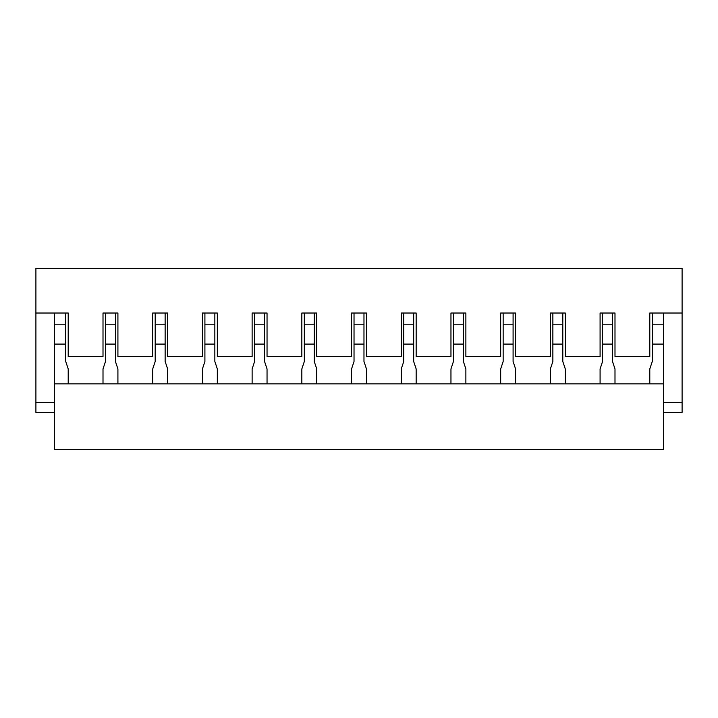 <?xml version="1.0" encoding="UTF-8"?>
<svg xmlns="http://www.w3.org/2000/svg" width="718" height="718" viewBox="0 0 718 718"><rect width="100%" height="100%" fill="white"/><g stroke="black" fill="none" stroke-linecap="round" stroke-linejoin="round"><path stroke-width="1.08" d="M68.21 383.852L68.21 368.944L65.724 361.486L65.724 344.084L54.541 344.084L54.541 449.719L663.459 449.719L663.459 383.852L54.541 383.852M649.79 383.852L649.79 368.944L652.276 361.486L652.276 344.084L663.459 344.084L663.459 383.852M35.9 313.021L35.9 268.281L682.1 268.281L682.1 313.021L649.79 313.021L649.79 356.514L614.994 356.514L614.994 313.021L600.086 313.021L600.086 356.514L565.29 356.514L565.29 313.021L550.374 313.021L550.374 356.514L515.578 356.514L515.578 313.021L500.67 313.021L500.67 356.514L465.874 356.514L465.874 313.021L450.958 313.021L450.958 356.514L416.162 356.514L416.162 313.021L401.254 313.021L401.254 356.514L366.458 356.514L366.458 313.021L351.542 313.021L351.542 356.514L316.746 356.514L316.746 313.021L301.838 313.021L301.838 356.514L267.042 356.514L267.042 313.021L252.126 313.021L252.126 356.514L217.33 356.514L217.33 313.021L202.422 313.021L202.422 356.514L167.626 356.514L167.626 313.021L152.71 313.021L152.71 356.514L117.914 356.514L117.914 313.021L103.006 313.021L103.006 356.514L68.21 356.514L68.21 313.021L35.9 313.021L35.9 412.437L54.541 412.437M682.1 313.021L682.1 412.437L663.459 412.437M652.276 313.021L652.276 344.084M663.459 313.021L663.459 344.084M663.459 324.204L652.276 324.204M366.458 383.852L366.458 368.944L363.972 361.486L363.972 313.021M301.838 383.852L301.838 368.944L304.324 361.486L304.324 344.084L314.26 344.084L314.26 313.021M304.324 313.021L304.324 344.084M267.042 383.852L267.042 368.944L264.556 361.486L264.556 344.084L254.612 344.084L254.612 313.021M565.29 383.852L565.29 368.944L562.804 361.486L562.804 344.084L552.86 344.084L552.86 313.021M550.374 383.852L550.374 368.944L552.86 361.486L552.86 344.084M264.556 344.084L264.556 313.021M614.994 383.852L614.994 368.944L612.508 361.486L612.508 313.021M552.86 324.204L562.804 324.204L562.804 344.084M562.804 324.204L562.804 313.021M465.874 383.852L465.874 368.944L463.388 361.486L463.388 313.021M500.67 383.852L500.67 368.944L503.156 361.486L503.156 344.084L513.092 344.084L513.092 313.021M515.578 383.852L515.578 368.944L513.092 361.486L513.092 344.084M503.156 344.084L503.156 324.204L513.092 324.204M503.156 324.204L503.156 313.021M463.388 344.084L453.444 344.084L453.444 313.021M450.958 383.852L450.958 368.944L453.444 361.486L453.444 344.084M401.254 383.852L401.254 368.944L403.74 361.486L403.74 344.084L413.676 344.084L413.676 313.021M416.162 383.852L416.162 368.944L413.676 361.486L413.676 344.084M463.388 324.204L453.444 324.204M403.74 344.084L403.74 324.204L413.676 324.204M403.74 324.204L403.74 313.021M363.972 344.084L354.028 344.084L354.028 313.021M351.542 383.852L351.542 368.944L354.028 361.486L354.028 344.084M363.972 324.204L354.028 324.204M600.086 383.852L600.086 368.944L602.564 361.486L602.564 324.204L612.508 324.204M602.564 344.084L612.508 344.084M602.564 324.204L602.564 313.021M252.126 383.852L252.126 368.944L254.612 361.486L254.612 344.084M264.556 324.204L254.612 324.204M167.626 383.852L167.626 368.944L165.14 361.486L165.14 313.021M204.908 313.021L204.908 324.204L214.844 324.204L214.844 313.021M152.71 383.852L152.71 368.944L155.196 361.486L155.196 313.021M165.14 324.204L155.196 324.204M165.14 344.084L155.196 344.084M54.541 313.021L54.541 344.084M54.541 324.204L65.724 324.204L65.724 344.084M217.33 383.852L217.33 368.944L214.844 361.486L214.844 324.204M65.724 313.021L65.724 324.204M202.422 383.852L202.422 368.944L204.908 361.486L204.908 344.084L214.844 344.084M204.908 324.204L204.908 344.084M117.914 383.852L117.914 368.944L115.436 361.486L115.436 324.204L105.492 324.204L105.492 313.021M115.436 324.204L115.436 313.021M115.436 344.084L105.492 344.084L105.492 324.204M103.006 383.852L103.006 368.944L105.492 361.486L105.492 344.084M316.746 383.852L316.746 368.944L314.26 361.486L314.26 344.084M304.324 324.204L314.26 324.204M663.459 402.493L682.1 402.493M54.541 402.493L35.9 402.493"/></g></svg>
